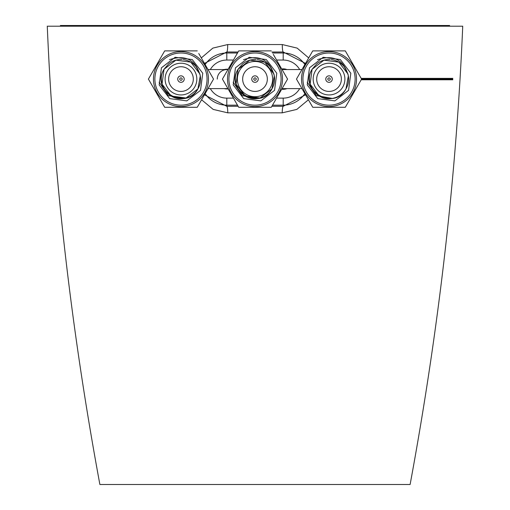 <?xml version="1.0" encoding="UTF-8"?>
<svg xmlns="http://www.w3.org/2000/svg" width="510" height="510" viewBox="0 0 510 510"><rect width="100%" height="100%" fill="white"/><g stroke="black" fill="none" stroke-linecap="round" stroke-linejoin="round"><path stroke-width="0.76" d="M60.403 26.208L60.403 25.5L449.597 25.5L449.597 26.208M301.965 69.564L283.203 69.564A9.518 9.518 0 0 0 282.106 69.628M282.106 88.542A9.518 9.518 0 0 0 283.203 88.606A9.518 9.518 0 0 1 282.106 88.542M208.035 69.564L226.797 69.564A9.518 9.518 0 0 1 227.893 69.628A9.518 9.518 0 0 0 217.279 79.088M227.893 88.542A9.518 9.518 0 0 1 226.797 88.606A9.518 9.518 0 0 0 227.893 88.542A9.518 9.518 0 0 1 226.797 88.606L208.035 88.606M272.627 79.273A17.627 17.627 0 0 1 254.809 96.709A17.627 17.627 0 0 1 237.373 78.897A17.627 17.627 0 0 1 255.191 61.461A17.627 17.627 0 0 1 272.627 79.273M344.868 78.126A15.861 15.861 0 0 1 329.989 94.917A15.861 15.861 0 0 1 313.197 80.044A15.861 15.861 0 0 1 328.077 63.253A15.861 15.861 0 0 1 344.868 78.126M196.356 75.225A15.861 15.861 0 0 1 184.83 94.471A15.861 15.861 0 0 1 165.578 82.945A15.861 15.861 0 0 1 177.11 63.699A15.861 15.861 0 0 1 196.356 75.225M308.41 99.775L296.845 109.395L282.215 112.844L227.785 112.844L213.154 109.395L201.59 99.775M201.31 57.91L212.855 48.106L227.709 44.555L282.291 44.555L297.145 48.106L308.69 57.91M410.117 484.5L99.883 484.5C71.183 329.39 53.646 176.626 47.271 26.208L462.729 26.208C456.354 176.626 438.817 329.39 410.117 484.5M204.446 94.822L226.797 106.29L238.119 106.258M113.322 484.5L116.184 484.5M116.707 484.5L126.142 484.5M148.945 484.5L154.249 484.5M169.645 484.5L171.054 484.5M366.556 484.5L389.965 484.5M340.355 484.5L355.75 484.5M361.054 484.5L376.877 484.5M381.601 484.5L393.816 484.5M105.022 484.5L118.224 484.5M271.881 106.258L283.203 106.29L305.554 94.822M305.515 63.412L283.203 51.988L271.938 52.02M238.062 52.02L226.797 51.988L204.484 63.412M227.785 112.844A7.051 0.994 89.8 0 0 226.797 106.29L226.797 105.175A26.087 26.087 0 0 1 205.141 93.623A26.087 26.087 0 0 0 226.797 105.175L237.494 105.175M205.141 64.547A26.087 26.087 0 0 1 226.797 52.995L226.797 51.988A7.051 0.912 90.2 0 0 227.709 44.555M272.506 52.995L283.203 52.995L283.203 51.988A7.051 0.912 89.8 0 1 282.291 44.555M282.215 112.844A7.051 0.994 90.2 0 1 283.203 106.29L283.203 105.175L272.506 105.175M453.122 26.208L462.729 26.208M228.085 69.296A9.868 9.868 0 0 0 224.183 69.564M224.183 88.606A9.868 9.868 0 0 0 228.085 88.874M233.427 60.046L226.797 60.046L226.797 52.995L237.494 52.995M283.203 105.175A26.087 26.087 0 0 0 304.859 93.623A26.087 26.087 0 0 1 283.203 105.175L283.203 98.124A19.036 19.036 0 0 0 299.689 88.606M283.203 52.995A26.087 26.087 0 0 1 304.859 64.547A26.087 26.087 0 0 0 283.203 52.995L283.203 60.046L276.573 60.046M183.778 80.707A3.245 3.245 0 0 1 179.348 81.893A3.245 3.245 0 0 1 178.162 77.463A3.245 3.245 0 0 1 182.586 76.277A3.245 3.245 0 0 1 183.778 80.707M179.922 78.483A1.205 1.205 0 0 0 180.362 80.134A1.205 1.205 0 0 0 182.013 79.688A1.205 1.205 0 0 0 181.573 78.036A1.205 1.205 0 0 0 179.922 78.483M170.283 72.917A12.336 12.336 0 0 0 174.796 89.773A12.336 12.336 0 0 0 191.652 85.253A12.336 12.336 0 0 0 187.138 68.397A12.336 12.336 0 0 0 170.283 72.917M204.784 92.833A27.495 27.495 0 0 1 167.216 102.899A27.495 27.495 0 0 1 157.156 65.337A27.495 27.495 0 0 1 194.718 55.271A27.495 27.495 0 0 1 204.784 92.833M158.374 66.039A26.087 26.087 0 0 0 167.924 101.675A26.087 26.087 0 0 0 203.56 92.132A26.087 26.087 0 0 0 194.01 56.495A26.087 26.087 0 0 0 158.374 66.039M200.506 90.366L202.763 73.249L192.251 59.549L175.128 57.292L161.428 67.804L159.177 84.928L169.69 98.628L186.807 100.878L200.506 90.366M197.925 88.874L186.035 98.003L171.175 96.046L162.052 84.156L164.01 69.296C150.329 90.57 186.341 111.358 197.925 88.874A19.584 19.584 0 0 1 184.199 98.398C168.574 101.815 155.384 82.639 164.01 69.296L162.052 84.156L171.175 96.046L184.199 98.398L171.175 96.046L162.052 84.156L164.01 69.296L162.052 84.156L171.175 96.046L184.199 98.398L171.175 96.046L162.052 84.156L164.01 69.296L162.052 84.156L171.175 96.046L184.199 98.398L171.175 96.046L162.052 84.156L164.01 69.296L162.052 84.156L171.175 96.046L184.199 98.398L171.175 96.046L162.052 84.156L164.01 69.296L162.052 84.156L171.175 96.046L184.199 98.398L171.175 96.046L162.052 84.156L164.01 69.296L175.899 60.167L190.759 62.124L199.882 74.014L200.283 75.856L197.925 88.874A19.584 19.584 0 0 0 200.283 75.856L199.882 74.014L190.759 62.124L175.899 60.167M181.955 59.53A19.584 19.584 0 0 0 168.714 63.807L164.01 69.296L175.899 60.167L190.759 62.124L199.882 74.014L200.283 75.856L199.882 74.014L190.759 62.124L175.899 60.167L164.01 69.296L175.899 60.167L190.759 62.124L199.882 74.014L200.283 75.856L199.882 74.014L190.759 62.124L175.899 60.167L164.01 69.296L175.899 60.167L190.759 62.124L199.882 74.014L200.283 75.856L199.882 74.014L190.759 62.124L175.899 60.167L173.037 61.181M163.653 105.5L164.685 107.285L197.249 107.285L205.39 93.19L197.249 107.285L164.685 107.285L148.404 79.088L156.544 64.987L148.404 79.088L163.646 105.487M166.751 50.885L164.685 50.885L156.544 64.987L164.685 50.885L197.249 50.885L166.77 50.885M198.766 53.505L213.531 79.088L205.39 93.19L213.531 79.088L212.013 76.449M169.467 59.676C185.506 54.366 195.776 59.759 200.283 75.856L199.882 74.014L196.248 66.835A19.584 19.584 0 0 0 183.109 59.619M184.199 98.398L168.236 95.599L159.133 82.142M257.811 80.707A3.245 3.245 0 0 1 253.381 81.893A3.245 3.245 0 0 1 252.189 77.463A3.245 3.245 0 0 1 256.619 76.277A3.245 3.245 0 0 1 257.811 80.707M253.954 78.483A1.205 1.205 0 0 0 254.394 80.134A1.205 1.205 0 0 0 256.045 79.688A1.205 1.205 0 0 0 255.606 78.036A1.205 1.205 0 0 0 253.954 78.483M244.315 72.917A12.336 12.336 0 0 0 248.829 89.773A12.336 12.336 0 0 0 265.684 85.253A12.336 12.336 0 0 0 261.171 68.397A12.336 12.336 0 0 0 244.315 72.917M278.811 92.833A27.495 27.495 0 0 1 241.249 102.899A27.495 27.495 0 0 1 231.189 65.337A27.495 27.495 0 0 1 268.751 55.271A27.495 27.495 0 0 1 278.811 92.833M232.407 66.039A26.087 26.087 0 0 0 241.957 101.675A26.087 26.087 0 0 0 277.593 92.132A26.087 26.087 0 0 0 268.043 56.495A26.087 26.087 0 0 0 232.407 66.039M274.539 90.366L276.796 73.249L266.284 59.549L249.16 57.292L235.461 67.804L233.204 84.928L243.716 98.628L260.839 100.878L274.539 90.366M271.957 88.874L260.068 98.003L245.208 96.046L236.085 84.156L238.042 69.296C224.362 90.57 260.374 111.358 271.957 88.874A19.584 19.584 0 0 1 258.232 98.398C242.607 101.815 229.417 82.639 238.042 69.296L236.085 84.156L245.208 96.046L258.232 98.398L245.208 96.046L236.085 84.156L238.042 69.296L236.085 84.156L245.208 96.046L258.232 98.398L245.208 96.046L236.085 84.156L238.042 69.296L236.085 84.156L245.208 96.046L258.232 98.398L245.208 96.046L236.085 84.156L238.042 69.296L236.085 84.156L245.208 96.046L258.232 98.398L245.208 96.046L236.085 84.156L238.042 69.296L236.085 84.156L245.208 96.046L258.232 98.398L245.208 96.046L236.085 84.156L238.042 69.296L249.932 60.167L264.792 62.124L273.915 74.014L274.316 75.856L271.957 88.874A19.584 19.584 0 0 0 274.316 75.856L273.915 74.014L264.792 62.124L249.932 60.167L238.042 69.296L249.932 60.167L264.792 62.124L273.915 74.014L274.316 75.856L273.915 74.014L264.792 62.124L249.932 60.167L238.042 69.296L249.932 60.167L264.792 62.124L273.915 74.014L274.316 75.856L273.915 74.014L264.792 62.124L249.932 60.167L247.069 61.181M255.988 59.53A19.584 19.584 0 0 0 242.747 63.807L238.042 69.296L249.932 60.167L264.792 62.124L273.915 74.014L274.316 75.856L273.915 74.014L264.792 62.124L249.932 60.167L238.042 69.296L249.932 60.167L264.792 62.124L273.915 74.014L274.316 75.856C269.809 59.759 259.539 54.366 243.499 59.676M237.685 105.5L238.718 107.285L271.282 107.285L279.423 93.19L271.282 107.285L238.718 107.285L222.436 79.088L230.577 64.987L222.436 79.088L237.673 105.487M238.718 50.885L230.577 64.987L238.718 50.885L271.282 50.885L238.718 50.885M273.29 54.36L287.563 79.088L279.423 93.19L287.563 79.088L285.549 75.588M258.232 98.398L242.269 95.599L233.166 82.142M274.316 75.856L273.915 74.014L270.281 66.835A19.584 19.584 0 0 0 257.142 59.619M331.838 80.707A3.245 3.245 0 0 1 327.414 81.893A3.245 3.245 0 0 1 326.221 77.463A3.245 3.245 0 0 1 330.652 76.277A3.245 3.245 0 0 1 331.838 80.707M327.987 78.483A1.205 1.205 0 0 0 328.427 80.134A1.205 1.205 0 0 0 330.078 79.688A1.205 1.205 0 0 0 329.639 78.036A1.205 1.205 0 0 0 327.987 78.483M318.348 72.917A12.336 12.336 0 0 0 322.862 89.773A12.336 12.336 0 0 0 339.717 85.253A12.336 12.336 0 0 0 335.204 68.397A12.336 12.336 0 0 0 318.348 72.917M352.844 92.833A27.495 27.495 0 0 1 315.282 102.899A27.495 27.495 0 0 1 305.216 65.337A27.495 27.495 0 0 1 342.784 55.271A27.495 27.495 0 0 1 352.844 92.833M306.44 66.039A26.087 26.087 0 0 0 315.99 101.675A26.087 26.087 0 0 0 351.626 92.132A26.087 26.087 0 0 0 342.076 56.495A26.087 26.087 0 0 0 306.44 66.039M348.572 90.366L350.823 73.249L340.31 59.549L323.193 57.292L309.493 67.804L307.237 84.928L317.749 98.628L334.872 100.878L348.572 90.366M321.102 61.181L323.965 60.167L338.825 62.124L347.947 74.014L348.349 75.856L347.947 74.014L338.825 62.124L323.965 60.167L312.075 69.296C298.395 90.57 334.407 111.358 345.99 88.874A19.584 19.584 0 0 1 332.265 98.398C316.64 101.815 303.45 82.639 312.075 69.296L310.118 84.156L319.241 96.046L332.265 98.398L319.241 96.046L310.118 84.156L312.075 69.296L310.118 84.156L319.241 96.046L332.265 98.398L319.241 96.046L310.118 84.156L312.075 69.296L310.118 84.156L319.241 96.046L332.265 98.398L319.241 96.046L310.118 84.156L312.075 69.296L310.118 84.156L319.241 96.046L332.265 98.398L319.241 96.046L310.118 84.156L312.075 69.296L310.118 84.156L319.241 96.046L332.265 98.398L319.241 96.046L310.118 84.156L312.075 69.296L323.965 60.167L338.825 62.124L347.947 74.014L348.349 75.856L345.99 88.874A19.584 19.584 0 0 0 348.349 75.856L347.947 74.014L338.825 62.124L323.965 60.167M312.075 69.296L323.965 60.167L338.825 62.124L347.947 74.014L348.349 75.856L347.947 74.014L338.825 62.124L323.965 60.167L312.075 69.296L323.965 60.167L338.825 62.124L347.947 74.014L348.349 75.856L347.947 74.014L338.825 62.124L323.965 60.167L312.075 69.296L316.78 63.807A19.584 19.584 0 0 1 330.021 59.53M310.737 103.798L312.751 107.285L345.315 107.285L353.456 93.19L345.315 107.285L312.751 107.285L296.469 79.088L304.61 64.987L296.469 79.088L298.484 82.582M312.751 50.885L304.61 64.987L312.751 50.885L345.315 50.885L312.751 50.885M361.596 79.088L345.315 50.885L361.596 79.088L353.456 93.19L361.596 79.088L375.194 79.088L361.596 79.088M317.526 59.676C333.572 54.366 343.842 59.759 348.349 75.856L347.947 74.014L344.314 66.835A19.584 19.584 0 0 0 331.175 59.619M332.265 98.398L316.302 95.599L307.198 82.142M281.724 89.199A10.225 10.225 0 0 0 286.932 88.606M286.932 69.564A10.225 10.225 0 0 0 281.724 68.971M361.188 79.789L452.752 79.789L452.752 78.381L361.188 78.381M445.702 79.789L445.702 79.088L375.194 79.088L452.752 79.088L445.702 79.088L445.702 78.381M421.024 79.789L382.245 79.789M431.6 79.789L428.572 79.789M427.431 79.789L424.549 79.789M226.797 60.046A19.036 19.036 0 0 0 210.311 69.564M210.311 88.606A19.036 19.036 0 0 0 226.797 98.124L226.797 105.175M226.797 98.124L233.427 98.124M276.573 98.124L283.203 98.124M299.689 69.564A19.036 19.036 0 0 0 283.203 60.046M375.194 78.381L375.194 79.789M301.965 88.606L283.203 88.606"/></g></svg>
